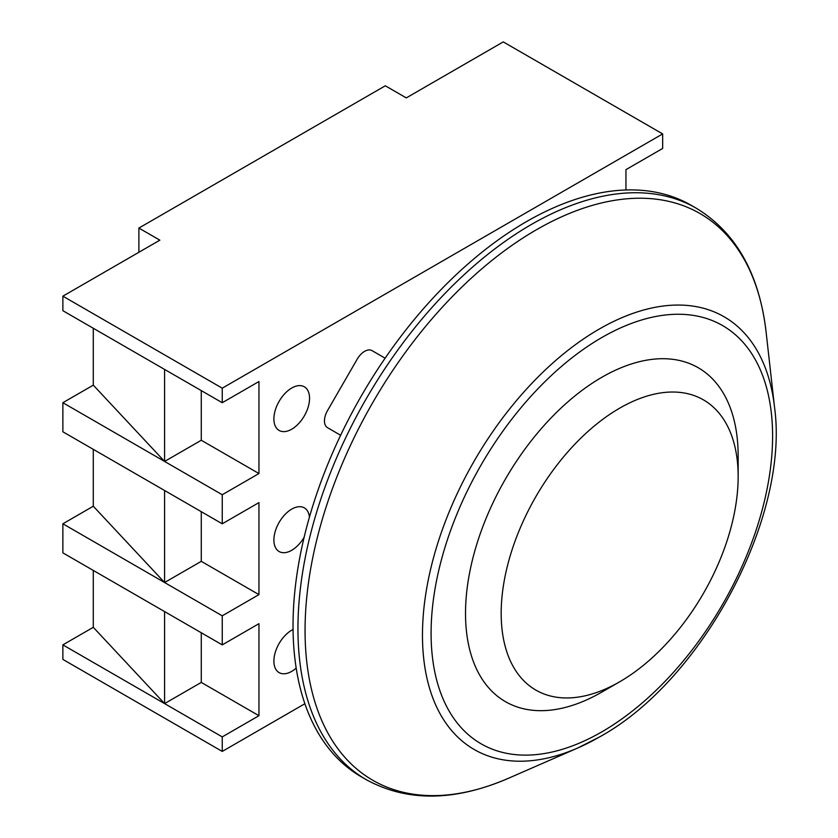 <?xml version="1.0" encoding="UTF-8"?>
<svg xmlns="http://www.w3.org/2000/svg" width="838" height="838" viewBox="0 0 838 838"><rect width="100%" height="100%" fill="white"/><g stroke="black" fill="none" stroke-linecap="round" stroke-linejoin="round"><path stroke-width="1.26" d="M619.67 408.169A167.569 96.747 120 0 0 501.176 613.395A167.569 96.747 120 0 0 619.67 681.807L601.841 692.094A192.782 111.297 120 0 1 465.519 613.395A192.782 111.297 120 0 1 601.841 377.289A192.782 111.297 120 0 1 738.152 455.987L738.152 476.571A167.569 96.747 120 0 0 619.67 408.169M526.337 221.703A329.952 190.498 120 0 0 310.793 512.458A329.952 190.498 120 0 0 361.367 776.847L366.29 779.686A329.952 190.498 -60 0 1 315.706 515.297A329.952 190.498 -60 0 1 531.261 224.542A329.952 190.498 -60 0 1 696.231 208.201L691.319 205.362A329.952 190.498 120 0 0 526.337 221.703M601.841 692.094L619.67 681.807A167.569 96.747 120 0 0 738.152 476.571M291.718 429.203A25.213 14.55 120 0 0 308.195 406.985A25.213 14.55 120 0 0 304.33 386.789A25.213 14.55 120 0 0 291.718 388.036A25.213 14.55 120 0 0 275.252 410.253A25.213 14.55 120 0 0 279.117 430.449A25.213 14.55 120 0 0 291.718 429.203M309.432 517.119A25.213 14.55 120 0 0 304.33 507.87A25.213 14.55 120 0 0 291.718 509.116A25.213 14.55 120 0 0 275.252 531.334A25.213 14.55 120 0 0 279.117 551.53A25.213 14.55 120 0 0 291.718 550.283A25.213 14.55 120 0 0 304.121 537.326M293.059 629.485A25.213 14.55 120 0 0 291.718 630.197A25.213 14.55 120 0 0 275.252 652.414A25.213 14.55 120 0 0 279.117 672.61A25.213 14.55 120 0 0 291.718 671.364A25.213 14.55 120 0 0 296.191 668.127M138.888 252.269L138.888 228.062L385.312 85.79L406.283 97.899L503.271 41.9L662.659 133.923L662.659 148.452L625.955 169.643L625.955 189.975M201.277 390.602L201.277 440.254L164.583 461.434L164.583 369.422L222.248 402.711L222.248 388.183L662.659 133.923M222.248 402.711L258.952 381.531L258.952 473.543L222.248 494.734L222.248 523.792L258.952 502.611L258.952 594.624L222.248 615.815L222.248 644.872L258.952 623.682L258.952 715.704L222.248 736.895L222.248 751.424L304.875 703.721M385.113 358.193L372.02 350.63A14.833 8.558 120 0 0 357.187 359.198L327.532 410.568A14.833 8.558 120 0 0 327.532 427.694L340.626 435.257M93.29 328.266L93.29 385.145L164.583 461.434L62.871 402.711L62.871 431.78L222.248 523.792M164.583 461.434L222.248 494.734M201.277 632.763L201.277 682.415L164.583 703.595L62.871 644.872L62.871 659.401L222.248 751.424M93.29 570.427L93.29 627.306L164.583 703.595L222.248 736.895M201.277 511.683L201.277 561.334L164.583 582.515L62.871 523.792L62.871 552.86L222.248 644.872M93.29 449.346L93.29 506.225L164.583 582.515L222.248 615.815M164.583 369.422L62.871 310.699L62.871 296.17L222.248 388.183M62.871 296.17L159.859 240.171L138.888 228.062M201.277 682.415L258.952 715.704M164.583 703.595L164.583 611.583M201.277 561.334L258.952 594.624M164.583 582.515L164.583 490.502M201.277 440.254L258.952 473.543M93.29 506.225L62.871 523.792M93.29 627.306L62.871 644.872M93.29 385.145L62.871 402.711M599.149 737.147A249.86 144.262 -60 0 1 577.843 747.957A249.86 144.262 -60 0 1 422.792 622.634A249.86 144.262 -60 0 1 599.149 329.125A249.86 144.262 -60 0 1 774.532 407.268L766.11 332.099A327.208 188.917 120 0 0 536.425 229.759A327.208 188.917 120 0 0 305.482 614.128A327.208 188.917 120 0 0 508.53 778.251C454.563 801.537 407.153 802.018 366.29 779.686M601.841 337.525A241.48 139.422 120 0 0 431.088 633.277A241.48 139.422 120 0 0 601.841 731.857A241.48 139.422 120 0 0 772.594 436.116A241.48 139.422 120 0 0 601.841 337.525M508.53 778.251L577.843 747.957L599.537 736.948C702.401 680.718 789.742 516.742 774.532 407.268M766.11 332.099C759.291 273.722 736.005 232.419 696.231 208.201"/></g></svg>
